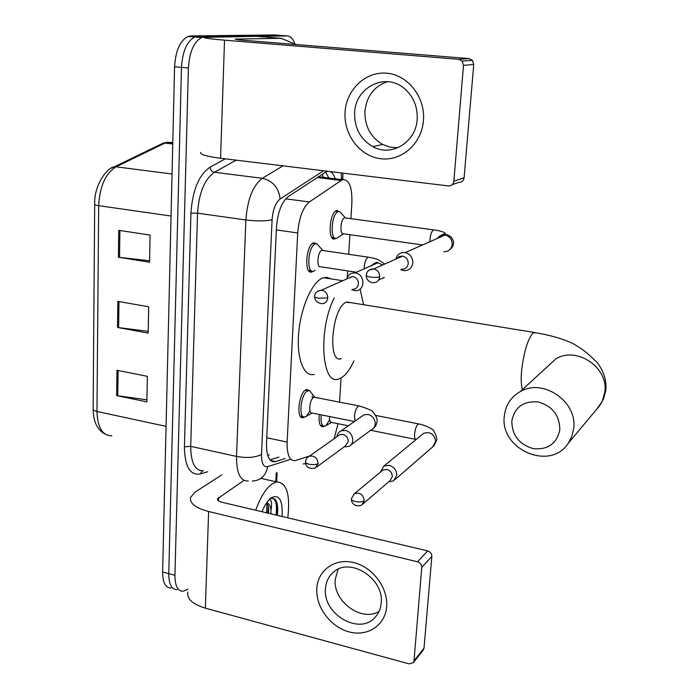 <?xml version="1.0" encoding="UTF-8"?>
<svg xmlns="http://www.w3.org/2000/svg" width="699" height="699" viewBox="0 0 699 699"><rect width="100%" height="100%" fill="white"/><g stroke="black" fill="none" stroke-linecap="round" stroke-linejoin="round"><path stroke-width="1.05" d="M312.969 271.361L311.937 271.885C303.934 275.257 305.76 244.877 313.746 242.745L317.031 243.864M304.519 416.936L303.217 417.574C296.044 420.169 298.464 393.45 305.769 389.832L306.678 389.439L309.543 390.671L311.605 393.205M336.027 238.315L335.031 238.84C327.508 242.125 329.203 212.382 336.708 210.478L339.941 211.902M324.266 426.119L323.025 426.731C319.784 426.748 318.543 422.668 319.303 414.481M267.621 455.093L269.229 454.997M334.139 438.684L338.036 423.69M350.907 218.656L351.877 202.963C352.244 186.825 349.081 179.066 342.388 179.678L309.369 201.959C302.894 207.463 299.015 217.8 297.73 232.968L287.123 442.065C286.913 454.9 289.613 461.087 295.223 460.641L309.718 455.931M339.557 402.143L341.051 377.949M347.263 277.538L347.674 270.897M348.705 254.296L349.919 234.689M187.865 589.187L183.243 591.249C177.764 591.275 174.995 585.954 174.933 575.286L188.389 68.03C189.464 51.813 193.911 41.66 201.731 37.563L204.318 37.064L287.149 35.929C290.321 36.025 292.898 38.594 294.873 43.626M277.145 472.673L276.699 481.882M174.933 575.286L168.765 573.652C168.843 584.303 171.639 589.615 177.162 589.606C171.639 589.615 168.843 584.303 168.765 573.652L181.469 67.392C182.526 51.219 186.983 41.084 194.855 37.003L197.468 36.505L281.837 35.509M327.962 171.299L325.402 172.295L288.311 196.515C281.645 201.959 277.695 212.26 276.463 227.42L266.502 443.201C266.363 455.949 269.185 462.118 274.952 461.707L285.253 458.474M335.205 178.787C333.947 174.846 332.208 172.435 329.998 171.552M325.629 172.155L328.818 178M278.953 457.102L270.024 459.89M171.106 587.973C165.541 587.973 162.71 582.651 162.622 572.027L168.765 573.652L181.469 67.392C182.526 51.219 186.983 41.084 194.855 37.003L197.468 36.505L280.919 35.439L287.149 35.929M162.622 572.027L174.584 66.755C175.615 50.616 180.089 40.516 188.014 36.444L190.644 35.955L274.716 34.95L280.919 35.439M116.978 370.278L147.358 376.333L146.86 401.881L116.654 395.599L116.978 370.278M118.743 230.338L150.084 235.056L149.56 262.212L118.402 257.223L118.743 230.338M117.843 301.365L148.704 306.774L148.188 333.108L117.511 327.455L117.843 301.365M148.223 331.343L117.511 327.455M149.586 260.779L118.402 257.223M146.904 399.811L116.654 395.599M255.738 510.253C260.325 497.408 265.707 488.671 271.894 484.04L276.586 481.899C286.695 482.362 290.426 494.333 287.787 517.828M268.468 513.258C268.87 509.047 268.556 506.006 267.525 504.145L266.537 502.965M266.625 502.843C268.966 503.271 270.426 505.726 271.011 510.218L270.828 513.817M261.985 511.729C264.371 505.91 267.044 501.611 270.015 498.824L271.238 497.819C279.242 493.905 282.868 500.126 282.116 516.482M269.08 499.759C271.518 499.462 272.156 502.948 271.011 510.218M277.337 515.355C278.132 508.959 277.748 504.136 276.184 500.886L274.978 499.147L271.701 498.378L269.692 499.13M267.822 513.11L268.294 506.356M277.197 515.32L277.573 506.128M266.651 512.83L266.948 503.332M276.026 515.049C277.162 505.648 276.122 500.073 272.898 498.326M386.652 606.583C385.35 625.36 367.499 637.007 349.019 631.87C330.522 627.003 315.607 606.924 316.804 588.619C317.73 570.244 334.821 557.837 353.694 562.573C372.576 567.038 388.242 587.876 386.652 606.583M325.463 588.654C322.606 614.115 359.496 635.767 375.153 617.278C378.709 613.416 380.728 608.637 381.2 602.949C384.179 578.641 350.321 556.85 333.746 571.931C328.74 576.081 325.987 581.655 325.463 588.654M379.076 611.398C361.374 622.355 332.864 601.262 335.24 579.366L338.115 569.231M276.21 472.996L275.782 481.716M221.74 474.918L195.292 491.965L190.582 497.373C189.481 503.271 195.493 507.99 208.625 511.511L417.539 561.786L427.692 550.908L222.099 502.293C218.778 501.428 217.249 500.239 217.529 498.728L243.942 480.388M187.786 591.992C186.677 598.842 192.531 604.233 205.357 608.156L409.168 663.884L413.371 662.617L414.018 660.8L424.022 648.174L423.183 650.219M427.692 550.908C430.409 551.826 431.799 553.66 431.842 556.404L421.777 567.396L414.018 660.8M421.777 567.396C421.724 564.6 420.309 562.73 417.539 561.786M431.842 556.404L424.022 648.174M559.794 430.016C559.794 415.494 552.568 406.136 538.125 401.934C523.472 400.807 514.709 407.124 511.834 420.868C511.913 435.093 519.025 444.354 533.188 448.636C547.763 450.051 556.631 443.839 559.794 430.016M504.355 415.783C505.657 405.044 510.952 396.988 520.239 391.623C542.966 377.74 577.977 401.82 573.634 428.915L571.799 436.526L568.2 443.341C550.052 471.711 499.269 449.099 504.355 415.783M350.977 302.658L346.119 302.291C331.842 307.709 327.149 364.642 341.313 358.613M360.081 289.089L363.611 304.712M353.939 360.902C350.103 369.255 345.935 374.856 341.444 377.722L338.753 378.937C321.75 386.495 317.862 329.666 334.236 297.896M314.384 374.358C304.065 377.443 296.507 359.05 298.648 333.449C300.657 307.892 311.955 282.247 322.554 278.053L326.852 277.302L330.924 278.857M329.613 419.837L325.952 425.569L324.712 426.207C321.706 426.241 320.535 422.458 321.217 414.865M388.618 481.873L393.581 480.825L396.735 475.311C396.621 470.2 394.096 466.871 389.177 465.324L383.9 466.076L380.422 472.105M362.973 503.962L389.981 480.694L392.296 476.674C392.209 472.978 390.383 470.567 386.818 469.44L382.965 469.999L381.741 471.012M348.364 425.778L331.684 422.406C330.059 422.502 329.334 420.545 329.526 416.534M345.358 217.765L339.583 211.517L338.307 211.587C331.291 213.37 329.683 241.277 336.726 238.193L343.663 233.807C339.443 235.65 340.439 218.883 344.616 217.808L345.813 217.974M339.583 211.517L341.925 214.051M400.702 269.631L403.873 270.644C408.959 270.705 411.947 268.11 412.829 262.859C412.751 257.442 410.199 254.025 405.175 252.61L404.896 252.566C400.204 252.287 397.189 254.462 395.844 259.111M401.689 269.167C405.411 269.246 407.587 267.368 408.233 263.532C408.164 259.574 406.302 257.092 402.624 256.087L399.234 256.524L396.77 258.7M309.954 410.907L306.363 416.281L312.165 413.048C308.145 414.507 309.517 399.505 313.571 397.408L315.249 397.399M344.179 446.853L348.792 446.443C355.599 443.821 352.995 431.632 345.358 430.462L341.217 430.785C338.727 431.868 337.294 433.852 336.918 436.718M306.363 416.281L304.947 417.023C298.246 419.452 300.518 394.411 307.342 391.003L309.526 390.662L314.873 397.198M312.261 396.053L312.409 398.544M316.839 466.897L345.323 446.014L348.268 441.576C348.146 437.889 346.346 435.503 342.859 434.42L339.828 434.664L338.019 435.94M356.455 272.234L320.789 266.791C316.341 268.696 317.39 251.631 321.82 250.373L323.2 250.548M351.746 289.762L355.241 290.679C365.28 291.466 365.446 274.087 355.363 273.003L354.847 272.933C350.741 272.872 348.058 274.864 346.8 278.936M315.074 270.417L313.676 271.229C306.188 274.401 307.909 245.917 315.38 243.899L316.874 243.82L319.399 246.625M352.689 289.325C356.001 289.159 357.914 287.324 358.421 283.829C358.307 279.897 356.438 277.451 352.82 276.507L347.691 278.534M423.463 120.394C421.829 143.618 401.628 161.355 380.911 158.743C360.16 156.471 343.585 134.968 345.044 112.408C346.197 89.822 365.463 71.219 386.678 73.203C407.901 74.845 425.411 97.205 423.463 120.394M354.629 112.897C354.402 128.083 360.448 139.337 372.768 146.65C391.248 157.266 416.097 142.413 417.181 119.258C417.731 106.632 413.424 96.357 404.24 88.424C385.298 71.98 355.144 87.454 354.629 112.897M397.775 147.786L390.068 147.148L382.72 144.457C370.601 137.284 364.668 126.239 364.922 111.333C366.582 96.261 374.087 86.37 387.438 81.661M256.682 36.348L204.195 37.353C203.147 37.991 209.927 38.926 224.536 40.166L458.745 59.319L469.108 58.594L239.084 39.895L235.082 39.1L281.173 38.296L256.682 36.348M200.796 152.382C199.731 154.444 206.31 156.401 220.552 158.262L448.365 185.925C451.449 185.969 453.284 184.405 453.861 181.207L464.092 177.799C463.516 180.927 461.716 182.465 458.693 182.422L452.288 184.588M469.108 58.594L472.445 60.324L473.739 64.483L463.489 65.348L453.861 181.207M463.489 65.348L462.153 61.093L458.745 59.319M473.739 64.483L464.092 177.799M296.175 44.535L281.173 38.296M322.457 174.217L323.314 177.319M266.756 437.757L287.123 442.065M276.35 229.91L297.73 232.968M285.69 198.831L309.369 201.959M317.363 177.546L340.885 180.456M207.725 471.738L200.325 473.957C190.076 475.661 184.772 466.617 184.414 446.827L190.932 213.204C192.505 190.285 198.874 174.942 210.023 167.183L225.296 158.839M204.318 37.064L190.644 35.955M188.389 68.03L174.584 66.755M248.328 480.964C240.412 481.454 236.472 473.275 236.515 456.43L190.705 446.346C190.879 462.991 195.161 471.135 203.549 470.785M323.576 170.766L280.133 198.953C275.589 202.631 272.916 209.569 272.094 219.766L261.496 454.446C255.336 457.6 247 458.264 236.515 456.43L245.882 219.975C247.472 199.346 252.951 185.462 262.326 178.315L214.418 172.26C204.58 179.215 198.953 192.854 197.537 213.169L190.705 446.346L184.414 446.827M280.133 198.953C278.7 187.647 272.767 180.77 262.326 178.315L283.016 165.846M236.175 160.158L214.418 172.26C211.893 171.674 210.434 169.979 210.023 167.183M272.094 219.766C265.69 221.216 256.952 221.286 245.882 219.975L197.537 213.169L190.932 213.204M261.496 454.446C261.435 463.297 263.488 467.378 267.638 466.687L289.989 459.505M341.444 179.556L341.374 172.933M202.203 470.899L200.325 473.957M267.638 466.687C265.838 475.809 260.718 480.597 252.278 481.043M342.886 177.922L341.479 179.058M305.743 463.725L303.217 463.909M272.627 461.655L273.475 461.384M270.618 460.501L275.493 461.567M111.569 168.048L114.295 166.825C107.157 167.297 93.858 185.532 94.68 204.143C94.487 204.728 95.815 205.244 98.673 205.672L96.969 411.484C94.234 410.846 92.967 409.99 93.15 408.924L94.68 204.414M159.311 145.838L163.269 143.112L114.295 166.825L116.086 166.808C105.523 173.369 99.721 186.318 98.673 205.672L171.045 216.035M166.065 426.346L96.969 411.484C97.572 427.736 102.535 435.835 111.857 435.765M172.784 142.579L167.175 142.273L163.269 143.112L164.99 143.077L116.086 166.808L172.041 174.016M172.784 142.937L167.175 142.273L164.99 143.077L172.758 143.994M118.961 301.566L118.629 327.621M118.079 370.505L117.755 395.783M119.878 230.513L119.538 257.381M208.625 511.511L205.357 608.156M218.612 497.452L218.499 500.79M596.701 409.282L602.241 401.305L604.766 392.436C608.899 367.595 576.885 345.935 555.862 358.867L545.657 368.251M536.544 332.846L533.25 332.759C527.963 338.631 524.119 350.924 521.707 369.64C520.834 378.779 521.087 385.429 522.468 389.579M351.44 499.261C351.09 503.734 356.604 507.78 361.881 504.905L364.266 500.711C363.27 494.543 360.011 492.183 354.498 493.625L353.537 494.35M364.266 500.711C362.3 501.987 359.365 502.275 355.442 501.559C352.488 500.799 351.16 499.794 351.466 498.536L354.498 493.625L382.965 469.999M416.054 439.575C414.953 439.435 414.455 437.731 414.577 434.463C415.04 429.544 416.193 426.102 418.028 424.153L419.356 424.057M394.996 479.601L432.646 446.941L435.669 441.287C434.245 434.07 430.243 431.405 423.664 433.31L422.03 434.656M366.18 275.572C366.564 279.67 368.801 282.055 372.873 282.711C376.761 282.815 379.033 280.841 379.688 276.804C379.592 272.636 377.626 270.015 373.782 268.94L369.151 270.032M379.688 276.804C377.661 277.503 374.585 277.582 370.453 277.049C367.333 276.516 365.909 275.887 366.189 275.161C366.896 270.985 369.43 268.914 373.782 268.94L402.624 256.087M429.92 241.697L429.955 239.836C430.453 234.549 431.624 231.229 433.476 229.866L434.507 230.015M443.769 251.701C448.513 251.727 451.318 249.316 452.183 244.449L452.209 243.925C451.93 239.154 449.562 236.183 445.106 235.013C441.873 234.593 439.322 235.72 437.443 238.385M305.542 462.222C305.804 467.054 309.002 469.029 315.135 468.155L318.167 463.524C317.398 457.889 314.454 455.451 309.334 456.211L307.875 457.111M318.167 463.524C316.097 464.695 313.135 464.94 309.299 464.267C306.529 463.594 305.28 462.694 305.559 461.576C305.996 458.859 307.254 457.067 309.334 456.211L339.828 434.664M355.092 421.051L354.463 416.674C354.891 411.597 356.158 408.085 358.255 406.136L359.828 406.11M351.029 444.791L371.3 429.824C373.799 428.566 375.11 426.434 375.241 423.419C374.874 418.736 372.471 415.748 368.041 414.446L364.03 414.787L361.558 416.517M314.655 296.743C314.637 300.465 317.023 302.781 321.811 303.672C325.271 303.515 327.254 301.601 327.761 297.923C327.56 293.554 325.454 290.959 321.435 290.137L317.643 291.203M327.761 297.923L318.587 298.22C315.712 297.704 314.401 297.066 314.664 296.324C314.629 293.117 316.883 291.055 321.435 290.137L352.401 276.454M364.214 268.844L364.223 267.455C364.677 262.073 365.97 258.647 368.102 257.18L369.395 257.354M378.893 279.888L383.672 277.634M382.702 264.965L377.906 262.85C375.11 262.71 372.89 263.776 371.248 266.039M224.536 40.166L220.552 158.262M311.937 271.885L309.578 271.518M303.217 417.574L301.164 417.163M335.031 238.84L332.89 238.534M323.025 426.731L321.234 426.364M318.595 176.733L342.388 179.678M201.731 37.563L188.014 36.444M342.929 173.116L342.79 179.547M271.046 460.851L274.952 461.707M105.095 434.114C97.318 429.902 93.334 421.672 93.15 409.422M276.586 481.899L260.98 478.378M217.529 498.728L217.503 499.453M413.371 662.617L423.384 649.956M346.879 301.985L533.783 332.383C550.41 335.162 563.612 338.971 573.381 343.829C582.372 349.159 586.155 351.536 597.837 363.314C604.347 372.716 606.959 382.003 605.692 391.178L603.56 398.779L599.698 405.7L568.2 443.341M546.006 367.927L520.239 391.623M342.772 280.71L323.515 277.704M433.712 446.067L436.98 439.557C435.494 432.838 433.328 429.099 430.462 428.321C423.611 424.372 417.749 423.795 418.491 423.882L375.581 415.416M331.71 422.406L325.952 425.569M422.222 434.498L383.9 466.076M370.671 430.287L415.468 439.348M324.712 426.207L320.325 425.315M449.474 249.91C452.34 247.664 453.677 245.375 453.476 243.016C453.922 241.863 453.109 239.836 451.03 236.926C447.578 234.672 445.604 234.034 445.106 235.013L405.175 252.61M437.889 238.193C440.894 235.196 443.437 233.754 445.508 233.842C444.957 232.217 440.947 230.888 433.476 229.866L344.616 217.808M343.637 233.807L422.598 244.93M338.307 211.587L335.468 211.212M334.725 237.905L331.894 237.503M373.117 428.592C375.415 426.766 376.726 424.337 377.049 421.305C377.504 419.068 376.289 416.185 373.406 412.655C373.144 410.898 368.259 408.644 358.753 405.892L314.104 397.181M361.899 416.281L341.217 430.785M308.198 390.627L305.384 390.086M312.138 413.048L354.419 421.523M304.947 417.023L300.203 416.062M383.201 278.097L384.354 277.32M321.881 250.347L368.155 257.162C374.341 258.228 378.133 259.329 379.522 260.474L384.73 264.065M372.104 265.393C375.066 262.597 377.084 261.679 378.168 262.632L354.847 272.933M322.711 250.312L316.874 243.82M315.45 243.881L312.514 243.453M311.466 270.889L308.539 270.443M372.768 146.65L382.72 144.457M472.445 60.324L462.153 61.093"/></g></svg>
